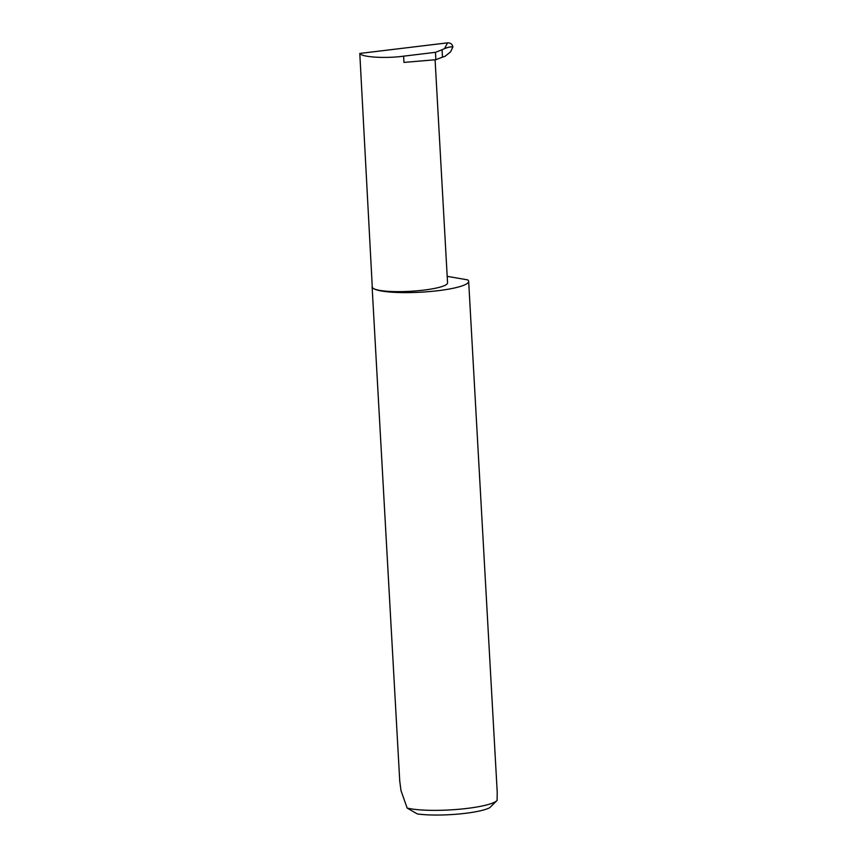 <?xml version="1.0" encoding="UTF-8"?>
<svg xmlns="http://www.w3.org/2000/svg" width="857" height="857" viewBox="0 0 857 857"><rect width="100%" height="100%" fill="white"/><g stroke="black" fill="none" stroke-linecap="round" stroke-linejoin="round"><path stroke-width="1.29" d="M447.558 42.85C450.557 42.786 452.335 44.168 452.892 46.974L452.817 47.103C451.564 46.514 448.822 47.006 444.601 48.57L447.558 42.85L359.79 53.445L372.281 287.063A37.697 6.353 176.8 0 0 372.902 288.113A48.356 8.142 -3.2 0 0 425.008 291.926A48.356 8.142 -3.2 0 0 468.661 281.364A48.356 8.142 -3.2 0 0 467.868 280.003A48.356 8.142 -3.2 0 0 467.718 279.885L447.193 276.34M372.227 286.088A48.356 8.142 -3.2 0 0 372.109 286.763L399.748 781.091L401.001 790.625L407.15 808.055A48.356 8.142 -3.2 0 0 457.627 809.383A48.356 8.142 -3.2 0 0 496.974 800.524A48.356 8.142 -3.2 0 0 497.114 800.363L497.21 792.05L468.661 281.364M372.109 286.763A48.356 8.142 -3.2 0 0 372.902 288.113A37.697 6.353 176.8 0 0 413.524 291.091A37.697 6.353 176.8 0 0 447.558 282.853L435.088 59.765M359.79 53.445C361.547 57.194 385.65 58.694 403.626 56.166L435.474 52.32L442.062 49.77L442.469 57.162L444.976 56.358L450.589 51.849L452.817 47.103M444.601 48.57L442.062 49.77M435.474 52.32L435.881 59.701L442.469 57.162M452.892 46.974L450.589 51.849M435.881 59.701L403.968 62.422L403.626 56.166M496.878 800.631L489.679 807.733A42.55 7.167 176.8 0 1 417.316 813.925L407.15 808.055M496.374 801.177L496.974 800.524"/></g></svg>
